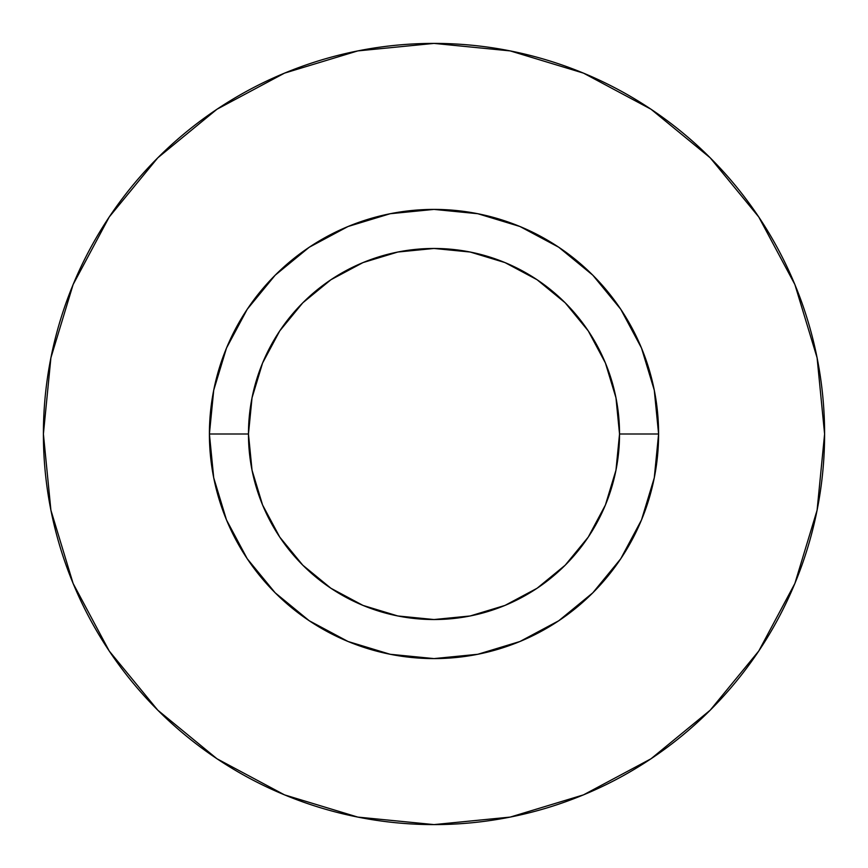 <?xml version="1.0" encoding="UTF-8"?>
<svg xmlns="http://www.w3.org/2000/svg" width="868" height="868" viewBox="0 0 868 868"><rect width="100%" height="100%" fill="white"/><g stroke="black" fill="none" stroke-linecap="round" stroke-linejoin="round"><path stroke-width="1.3" d="M619.535 434L658.595 434A224.595 224.595 0 0 1 434 658.595A224.595 224.595 0 0 1 209.405 434L248.465 434A185.535 185.535 0 0 1 434 248.465A185.535 185.535 0 0 1 619.535 434A185.535 185.535 0 0 1 434 619.535A185.535 185.535 0 0 1 248.465 434L252.035 470.196L262.592 505.002L279.735 537.075L302.802 565.198L330.925 588.265L362.998 605.408L397.804 615.965L434 619.535L470.196 615.965L505.002 605.408L537.075 588.265L565.198 565.198L588.265 537.075L605.408 505.002L615.965 470.196L619.535 434L615.965 397.804L605.408 362.998L588.265 330.925L565.198 302.802L537.075 279.735L505.002 262.592L470.196 252.035L434 248.465L397.804 252.035L362.998 262.592L330.925 279.735L302.802 302.802L279.735 330.925L262.592 362.998L252.035 397.804L248.465 434L209.405 434L213.723 390.188L226.505 348.046L247.261 309.225L275.189 275.189L309.225 247.261L348.046 226.505L390.188 213.723L434 209.405L477.812 213.723L519.954 226.505L558.775 247.261L592.811 275.189L620.739 309.225L641.495 348.046L654.277 390.188L658.595 434L654.277 477.812L641.495 519.954L620.739 558.775L592.811 592.811L558.775 620.739L519.954 641.495L477.812 654.277L434 658.595L390.188 654.277L348.046 641.495L309.225 620.739L275.189 592.811L247.261 558.775L226.505 519.954L213.723 477.812L209.405 434A224.595 224.595 0 0 1 434 209.405A224.595 224.595 0 0 1 658.595 434L619.535 434M43.4 434A390.6 390.6 0 0 1 434 43.4A390.6 390.6 0 0 1 824.6 434A390.6 390.6 0 0 1 434 824.6A390.6 390.6 0 0 1 43.4 434L50.908 510.2L73.129 583.48L109.227 651.011L157.802 710.198L216.989 758.773L284.52 794.871L357.8 817.092L434 824.6L510.2 817.092L583.48 794.871L651.011 758.773L710.198 710.198L758.773 651.011L794.871 583.48L817.092 510.2L824.6 434L817.092 357.8L794.871 284.52L758.773 216.989L710.198 157.802L651.011 109.227L583.48 73.129L510.2 50.908L434 43.4L357.8 50.908L284.52 73.129L216.989 109.227L157.802 157.802L109.227 216.989L73.129 284.52L50.908 357.8L43.4 434M758.773 216.989L710.198 157.802L651.109 109.303M216.989 109.227L157.802 157.802L109.303 216.892M109.227 651.011L157.802 710.198L216.892 758.697M651.011 758.773L710.198 710.198L758.697 651.109"/></g></svg>
